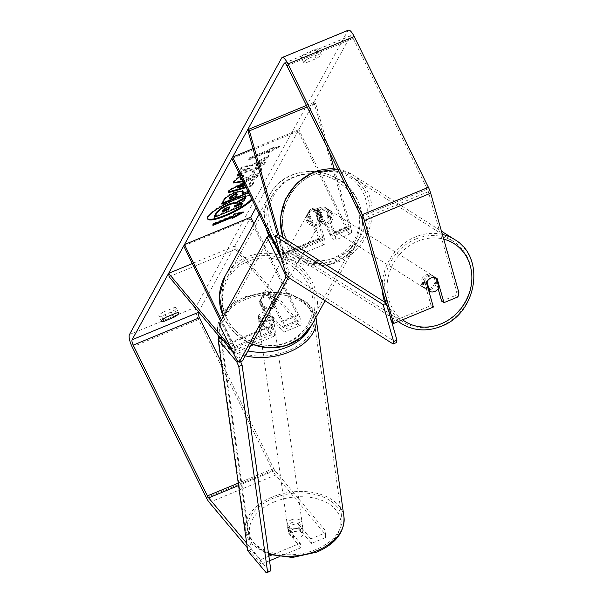<?xml version="1.0" encoding="UTF-8"?>
<svg xmlns="http://www.w3.org/2000/svg" width="603" height="603" viewBox="0 0 603 603"><rect width="100%" height="100%" fill="white"/><g stroke="black" fill="none" stroke-linecap="round" stroke-linejoin="round"><path stroke-width="0.45" stroke-dasharray="3.02 2.26" d="M268.915 312.022L281.495 327.022A4.492 1.281 -112.5 0 0 282.732 327.761A4.492 1.281 -112.5 0 0 281.789 322.213L269.858 297.95A7.485 6.987 28.8 0 0 259.938 300.467A7.485 6.987 28.8 0 0 259.252 302.329L271.192 326.592A4.492 1.281 67.5 0 1 272.134 332.147A4.492 1.281 67.5 0 1 270.898 331.401L258.31 316.402A7.485 4.809 172 0 1 262.26 312.603A7.485 4.809 172 0 1 268.915 312.022L269.39 315.429L281.978 330.429A8.977 2.563 -112.5 0 0 284.45 331.914A8.977 2.563 -112.5 0 0 282.566 320.804L270.626 296.548A7.485 6.987 28.8 0 0 260.707 299.065A7.485 6.987 28.8 0 0 260.029 300.927L271.968 325.19A8.977 2.563 67.5 0 1 273.852 336.293A8.977 2.563 67.5 0 1 271.373 334.808L258.785 319.809A7.485 4.809 172 0 1 262.735 316.01A7.485 4.809 172 0 1 269.39 315.429M198.598 311.887L250.712 217.193L249.944 218.595L297.694 315.64A4.492 1.281 -112.5 0 1 298.636 321.188A4.492 1.281 -112.5 0 1 297.4 320.449L234.884 245.956L235.366 249.356L297.874 323.856A8.977 2.563 -112.5 0 0 300.354 325.341A8.977 2.563 -112.5 0 0 298.47 314.231L253.931 223.721M230.301 346.823L231.145 347.833A4.492 1.281 -112.5 0 0 232.381 348.572A4.492 1.281 -112.5 0 0 231.439 343.024L220.713 321.226M220.819 338.373L231.62 351.24A8.977 2.563 -112.5 0 0 234.092 352.725A8.977 2.563 -112.5 0 0 232.208 341.622L221.482 319.824M249.944 218.595L183.689 245.979M235.366 249.356L169.111 276.747M234.884 245.956L192.327 263.541M259.252 302.329L260.029 300.927M269.858 297.95L270.626 296.548M258.31 316.402L258.785 319.809M315.535 212.414A7.485 6.641 -57.6 0 1 320.08 207.538A7.485 6.641 -57.6 0 1 325.989 207.937A7.485 6.641 -57.6 0 1 326.14 208.035L333.225 233.022A4.492 1.281 67.5 0 1 333.203 236.059A4.492 1.281 67.5 0 1 330.715 233.316L318.776 209.053A7.485 6.987 28.8 0 0 308.857 211.578A7.485 6.987 28.8 0 0 308.171 213.439L320.11 237.703A4.492 1.281 -112.5 0 0 322.597 240.446A4.492 1.281 -112.5 0 0 322.628 237.401L315.535 212.414L317.284 213.522A7.485 6.641 -57.6 0 1 321.821 208.646A7.485 6.641 -57.6 0 1 327.738 209.045A7.485 6.641 -57.6 0 1 327.881 209.143L334.974 234.13A8.977 2.563 67.5 0 1 334.914 240.213A8.977 2.563 67.5 0 1 329.939 234.718L318 210.462A7.485 6.987 28.8 0 0 308.088 212.98A7.485 6.987 28.8 0 0 307.402 214.841L319.341 239.105A8.977 2.563 -112.5 0 0 324.316 244.592A8.977 2.563 -112.5 0 0 324.369 238.509L317.284 213.522M334.205 168.817L350.871 227.557A8.977 2.563 67.5 0 1 350.818 233.64A8.977 2.563 67.5 0 1 345.843 228.145L298.093 131.107L298.862 129.698L253.034 148.647M277.523 234.974L282.875 253.833A4.492 1.281 67.5 0 1 282.845 256.878A4.492 1.281 67.5 0 1 280.357 254.127L280.003 253.418M329.555 152.423L315.663 103.445L313.922 102.344L349.129 226.449A4.492 1.281 67.5 0 1 349.099 229.487A4.492 1.281 67.5 0 1 346.612 226.743L298.862 129.698M278.955 234.989L284.616 254.941A8.977 2.563 67.5 0 1 284.563 261.024A8.977 2.563 67.5 0 1 279.588 255.536L269.918 235.894M298.093 131.107L231.831 158.491M315.663 103.445L307.183 106.95M313.922 102.344L306.437 105.435M308.171 213.439L307.402 214.841M318.776 209.053L318 210.462M326.14 208.035L327.881 209.143M431.379 289.221A7.485 6.641 -57.6 0 1 425.462 288.822A7.485 6.641 -57.6 0 1 422.68 282.053A7.485 6.641 -57.6 0 1 427.572 275.79A7.485 6.641 -57.6 0 1 433.482 276.189A7.485 6.641 -57.6 0 1 436.27 282.965A7.485 6.641 -57.6 0 1 431.379 289.221M425.462 288.822L426.336 289.372A7.485 6.641 -57.6 0 0 427.067 289.772L428.778 290.857M426.336 289.372A7.485 6.641 -57.6 0 1 424.346 280.184L426.962 281.842M323.886 220.962A7.485 6.641 -57.6 0 1 318.701 220.962L320.736 222.251A7.485 6.641 -57.6 0 1 320.005 221.859A7.485 6.641 -57.6 0 1 318.015 212.663L315.987 211.374A7.485 6.641 -57.6 0 1 320.08 207.538A7.485 6.641 -57.6 0 1 325.258 207.538L327.293 208.834A7.485 6.641 -57.6 0 1 328.024 209.226A7.485 6.641 -57.6 0 1 330.014 218.422L327.979 217.125A7.485 6.641 -57.6 0 1 323.886 220.962M326.788 222.809A7.485 6.641 -57.6 0 1 320.879 222.409A7.485 6.641 -57.6 0 1 318.09 215.64A7.485 6.641 -57.6 0 1 322.982 209.384A7.485 6.641 -57.6 0 1 328.899 209.784A7.485 6.641 -57.6 0 1 331.68 216.552A7.485 6.641 -57.6 0 1 326.788 222.809M315.987 211.374L318.701 220.962M327.979 217.125L325.258 207.538M433.482 276.189L434.356 276.747A7.485 6.641 -57.6 0 0 433.625 276.347L436.24 278.006M434.356 276.747A7.485 6.641 -57.6 0 1 436.346 285.935L438.954 287.593M433.625 276.347L436.346 285.935M427.067 289.772L424.346 280.184M320.736 222.251L318.015 212.663M327.293 208.834L330.014 218.422M328.243 223.728A7.485 6.641 -57.6 0 1 322.326 223.336A7.485 6.641 -57.6 0 1 319.545 216.56A7.485 6.641 -57.6 0 1 324.437 210.304A7.485 6.641 -57.6 0 1 330.346 210.703A7.485 6.641 -57.6 0 1 333.135 217.472A7.485 6.641 -57.6 0 1 328.243 223.728M429.924 288.294A7.485 6.641 -57.6 0 1 424.007 287.902A7.485 6.641 -57.6 0 1 421.226 281.126A7.485 6.641 -57.6 0 1 426.117 274.87A7.485 6.641 -57.6 0 1 432.034 275.269A7.485 6.641 -57.6 0 1 434.816 282.038A7.485 6.641 -57.6 0 1 429.924 288.294M415.927 238.954A47.501 42.18 -57.6 0 1 453.486 241.479A47.501 42.18 -57.6 0 1 471.162 284.48A47.501 42.18 -57.6 0 1 440.115 324.21A47.501 42.18 -57.6 0 1 402.555 321.685A47.501 42.18 -57.6 0 1 384.88 278.684A47.501 42.18 -57.6 0 1 415.927 238.954M314.246 174.388A47.501 42.18 -57.6 0 1 351.805 176.913A47.501 42.18 -57.6 0 1 369.481 219.914A47.501 42.18 -57.6 0 1 338.434 259.644A47.501 42.18 -57.6 0 1 300.874 257.119A47.501 42.18 -57.6 0 1 283.199 214.118A47.501 42.18 -57.6 0 1 314.246 174.388M252.016 199.503A25.236 5.397 153.8 0 0 252.627 198.583A25.236 5.397 153.8 0 0 252.921 196.676A25.236 5.397 153.8 0 0 250.132 195.674M251.692 198.847A25.236 5.397 153.8 0 0 252.303 197.927A25.236 5.397 153.8 0 0 252.597 196.02A25.236 5.397 153.8 0 0 230.949 200.724A25.236 5.397 153.8 0 0 207.613 216.402A25.236 5.397 153.8 0 0 207.319 218.301A25.236 5.397 153.8 0 0 207.53 218.603M308.751 58.385A7.485 1.598 153.8 0 0 303.852 62.034A7.485 1.598 153.8 0 0 303.769 62.599A7.485 1.598 153.8 0 0 306.43 62.599L316.183 58.566A7.485 1.598 153.8 0 0 321.165 54.353A7.485 1.598 153.8 0 0 318.505 54.353L308.751 58.385L306.166 53.139A7.485 1.598 153.8 0 0 301.274 56.795A7.485 1.598 153.8 0 0 301.183 57.353A7.485 1.598 153.8 0 0 303.852 57.353L313.605 53.32A7.485 1.598 153.8 0 0 318.588 49.107A7.485 1.598 153.8 0 0 315.919 49.114L306.166 53.139M166.368 317.11L163.782 311.864L173.536 307.839A7.485 1.598 -26.2 0 1 176.204 307.832A7.485 1.598 -26.2 0 1 171.222 312.045L161.468 316.078A7.485 1.598 -26.2 0 1 158.8 316.085A7.485 1.598 -26.2 0 1 158.891 315.52A7.485 1.598 -26.2 0 1 163.782 311.864M278.985 556.833L300.897 547.78L300.256 543.235L288.083 528.733A7.485 4.809 172 0 1 292.033 524.927A7.485 4.809 172 0 1 298.681 524.346L299.322 528.891L311.495 543.393L325.484 537.612L324.844 533.075L310.854 538.856L311.495 543.393M300.897 547.78L288.724 533.271A7.485 4.809 172 0 1 292.666 529.472A7.485 4.809 172 0 1 299.322 528.891M239.911 174.908L263.926 164.988L265.35 162.395L258.499 165.23L256.026 165.516L267.167 159.094L268.885 155.981L251.76 165.885L242.316 167.054L240.62 170.129L249.597 168.9L239.097 173.249M243.823 182.86L258.205 175.383L256.682 178.149L251.602 180.772L249.612 184.397L253.953 183.108L252.476 185.784L246.16 187.601M255.996 207.59L350.486 35.894A4.492 1.281 67.5 0 1 350.705 35.683A4.492 1.281 67.5 0 1 353.192 38.426L427.384 189.191A4.492 1.281 67.5 0 1 428.349 191.701L456.599 291.264L455.642 295.41L441.652 301.191M270.393 148.873L279.566 146.71L268.079 153.087L268.848 151.685L248.971 159.901L249.748 158.499L269.624 150.283L270.393 148.873L270.076 148.217L279.242 146.054L279.566 146.71M248.014 191.37L249.815 190.623L248.67 192.704M242.24 179.634L246.378 178.269C250.773 176.385 253.546 174.659 254.685 173.106L252.627 172.33L257.639 168.75L261.604 169.036L261.34 170.423C259.109 173.619 253.659 177.116 244.984 180.908L243.213 181.616M240.491 176.084L241.554 175.45L244.758 175.631L241.411 177.945M240.205 178.307C239.836 179.536 241.765 179.317 245.979 177.644L246.054 177.614C250.449 175.729 253.222 174.003 254.36 172.45L254.685 173.106L254.481 171.832L254.36 172.45L252.31 171.674L252.627 172.33M324.844 533.075L325.07 530.271L325.703 534.808L275.556 475.051A10.477 2.992 67.5 0 1 272.639 470.378L198.455 319.605A10.477 2.992 67.5 0 1 195.741 307.153L347.908 30.647A10.477 2.992 67.5 0 1 348.421 30.15M433.376 307.048L431.047 305.57L391.294 322.002L391.875 322.371M455.642 295.41L457.963 296.887M431.047 305.57L424.195 281.405A7.485 6.641 -57.6 0 1 434.642 276.928A7.485 6.641 -57.6 0 1 434.793 277.026L438.155 288.875M385.867 302.872L391.294 322.002M300.256 543.235L271.305 555.205M268.885 556.2L260.504 559.667L246.657 543.167M269.526 560.745L261.137 564.212L260.504 559.667M325.07 530.271L274.923 470.506A4.492 1.281 67.5 0 1 273.672 468.501L221.248 361.973M298.681 524.346L310.854 538.856M325.703 534.808L325.484 537.612M261.137 564.212L247.298 547.712M458.921 292.741L456.599 291.264M288.083 528.733L288.724 533.271M176.114 313.085L173.536 307.839M172.473 314.593L171.222 312.045M163.014 319.221L161.468 316.078M424.195 281.405L426.517 282.882M434.793 277.026L436.821 278.315M318.505 54.353L315.919 49.114M316.183 58.566L313.605 53.32M306.43 62.599L303.852 57.353M242.12 203.06L240.687 205.661L214.125 216.635M240.687 205.661L241.012 206.316M244.102 200.686L243.785 200.03L234.703 205.246L234.07 206.384L234.959 206.015M234.07 206.384L234.394 207.04M234.703 205.246L235.019 205.902M243.785 200.03L245.436 197.03M279.242 146.054L267.755 152.431L268.079 153.087M267.755 152.431L268.531 151.029L268.848 151.685M268.531 151.029L248.647 159.245L248.971 159.901M269.624 150.283L269.3 149.627L249.423 157.843L248.647 159.245M249.423 157.843L249.748 158.499M269.3 149.627L270.076 148.217M213.492 224.376L212.603 224.746L212.927 225.401M212.603 224.746L213.379 223.344L213.696 223.999M240.899 212.829L243.197 211.555L234.024 213.718L233.255 215.128L213.379 223.344M233.255 215.128L233.58 215.784M234.024 213.718L234.348 214.374M243.197 211.555L243.522 212.211M232.479 216.53L231.71 217.932L232.69 217.389M231.71 217.932L232.034 218.588M244.886 185.008L245.511 183.862L244.562 184.352M237.137 187.337L244.042 185.294L244.366 185.95M244.042 185.294L245.195 183.206L245.511 183.862M245.195 183.206L244.238 183.696M228.62 191.905L227.806 192.138L229.17 189.651L257.88 174.727L256.358 177.493L251.285 180.116L249.288 183.742L249.612 184.397M249.288 183.742L253.629 182.453L253.953 183.108M253.629 182.453L252.152 185.129L252.476 185.784M252.152 185.129L245.836 186.945M227.806 192.138L228.13 192.794M229.17 189.651L229.494 190.307M257.88 174.727L258.205 175.383M256.358 177.493L256.682 178.149M251.285 180.116L251.602 180.772M229.163 198.372L236.165 195.478L236.489 196.126M236.165 195.478L236.941 193.729M222.447 203.151L221.565 203.513L223.773 199.503C225.303 196.955 229.125 194.37 235.223 191.762L242.888 190.427L242.964 190.804M241.924 193.096L249.491 189.968L249.815 190.623M249.491 189.968L248.346 192.048M221.565 203.513L221.889 204.168M239.595 174.252L263.601 164.333L265.026 161.74L258.174 164.574L255.71 164.86L266.843 158.438L268.561 155.325L251.436 165.23L241.991 166.398L242.316 167.054M251.436 165.23L251.76 165.885M268.561 155.325L268.885 155.981M266.843 158.438L267.167 159.094M255.71 164.86L256.026 165.516M258.174 164.574L258.499 165.23M265.026 161.74L265.35 162.395M263.601 164.333L263.926 164.988M241.991 166.398L240.296 169.473L249.28 168.252L238.524 172.692L237.1 175.285L237.981 174.923M237.1 175.285L237.424 175.94M238.524 172.692L238.848 173.347M249.28 168.252L249.597 168.9M240.296 169.473L240.62 170.129M252.31 171.674L257.323 168.094L261.28 168.38L261.024 169.767C258.785 172.963 253.335 176.46 244.66 180.252L242.888 180.96M233.549 182.611L233.519 181.051L241.23 174.795L241.554 175.45M241.23 174.795L244.434 174.976L244.758 175.631M244.434 174.976L241.087 177.29M257.323 168.094L257.639 168.75M229.246 207.055L226.788 206.995L222.869 209.701L221.934 211.404L222.816 211.035M229.261 207.033L229.351 206.543L229.675 207.198M221.934 211.404L222.251 212.06M291.716 522.658A7.485 4.809 172 0 1 302.502 525.65A7.485 4.809 172 0 1 298.477 530.715A7.485 4.809 172 0 1 287.684 527.723A7.485 4.809 172 0 1 291.716 522.658M303.105 534.462A7.485 4.809 172 0 1 299.435 537.529A7.485 4.809 172 0 1 293.827 538.291L288.995 532.539A7.485 4.809 172 0 1 292.666 529.472A7.485 4.809 172 0 1 298.274 528.703L303.105 534.462L302.389 529.351A7.485 4.809 172 0 0 302.744 527.354A7.485 4.809 172 0 0 297.558 523.592L298.274 528.703M272.692 317.593A7.485 4.809 172 0 1 269.021 320.66A7.485 4.809 172 0 1 263.413 321.422L263.971 325.401A7.485 4.809 172 0 1 258.785 321.64A7.485 4.809 172 0 1 259.147 319.643L258.589 315.671A7.485 4.809 172 0 1 262.26 312.603A7.485 4.809 172 0 1 267.86 311.834L268.418 315.806A7.485 4.809 172 0 1 273.604 319.567A7.485 4.809 172 0 1 273.249 321.565L272.692 317.593L267.86 311.834M263.051 318.278A7.485 4.809 172 0 1 273.845 321.271A7.485 4.809 172 0 1 269.82 326.336A7.485 4.809 172 0 1 259.026 323.344A7.485 4.809 172 0 1 263.051 318.278M258.589 315.671L263.413 321.422M288.995 532.539L288.279 527.429A7.485 4.809 172 0 0 287.925 529.426A7.485 4.809 172 0 0 293.111 533.18L293.827 538.291M297.558 523.592L302.389 529.351M293.111 533.18L288.279 527.429M263.971 325.401L259.147 319.643M268.418 315.806L273.249 321.565M263.451 321.113A7.485 4.809 172 0 1 274.244 324.105A7.485 4.809 172 0 1 270.212 329.178A7.485 4.809 172 0 1 259.426 326.185A7.485 4.809 172 0 1 263.451 321.113M291.317 519.816A7.485 4.809 172 0 1 302.103 522.809A7.485 4.809 172 0 1 298.078 527.874A7.485 4.809 172 0 1 287.284 524.889A7.485 4.809 172 0 1 291.317 519.816M316.168 549.431A47.501 30.519 172 0 1 247.652 530.444A47.501 30.519 172 0 1 273.227 498.259A47.501 30.519 172 0 1 341.743 517.253A47.501 30.519 172 0 1 316.168 549.431M288.309 350.735A47.501 30.519 172 0 1 219.786 331.74A47.501 30.519 172 0 1 245.361 299.555A47.501 30.519 172 0 1 313.877 318.55A47.501 30.519 172 0 1 288.309 350.735M274.403 298.998A7.485 6.987 -151.2 0 1 274.335 305.344A7.485 6.987 -151.2 0 1 267.694 308.826A7.485 6.987 -151.2 0 1 261.152 304.477A7.485 6.987 -151.2 0 1 261.227 298.131A7.485 6.987 -151.2 0 1 267.86 294.648A7.485 6.987 -151.2 0 1 274.403 298.998M264.159 310.673L265.056 309.038A7.485 6.987 -151.2 0 1 260.767 305.178A7.485 6.987 -151.2 0 1 260.451 299.668L259.546 301.312A7.485 6.987 -151.2 0 1 259.938 300.467A7.485 6.987 -151.2 0 1 268.825 297.475L273.43 306.837A7.485 6.987 -151.2 0 1 273.046 307.681A7.485 6.987 -151.2 0 1 264.159 310.673L259.546 301.312M273.43 306.837L274.335 305.201A7.485 6.987 -151.2 0 0 274.018 299.699A7.485 6.987 -151.2 0 0 269.722 295.839L268.825 297.475M322.356 217.947A7.485 6.987 -151.2 0 1 321.964 218.791A7.485 6.987 -151.2 0 1 313.078 221.783L312.173 223.419A7.485 6.987 -151.2 0 1 307.884 219.56A7.485 6.987 -151.2 0 1 307.568 214.05L308.472 212.414A7.485 6.987 -151.2 0 1 308.857 211.578A7.485 6.987 -151.2 0 1 317.743 208.585L322.356 217.947L321.452 219.582A7.485 6.987 -151.2 0 0 321.135 214.08A7.485 6.987 -151.2 0 0 316.846 210.221L317.743 208.585M320.751 214.781A7.485 6.987 -151.2 0 1 320.675 221.128A7.485 6.987 -151.2 0 1 314.042 224.61A7.485 6.987 -151.2 0 1 307.5 220.261A7.485 6.987 -151.2 0 1 307.568 213.914A7.485 6.987 -151.2 0 1 314.201 210.432A7.485 6.987 -151.2 0 1 320.751 214.781M313.078 221.783L308.472 212.414M269.722 295.839L274.335 305.201M265.056 309.038L260.451 299.668M312.173 223.419L307.568 214.05M316.846 210.221L321.452 219.582M320.103 215.949A7.485 6.987 -151.2 0 1 320.035 222.296A7.485 6.987 -151.2 0 1 313.402 225.778A7.485 6.987 -151.2 0 1 306.852 221.429A7.485 6.987 -151.2 0 1 306.927 215.083A7.485 6.987 -151.2 0 1 313.56 211.6A7.485 6.987 -151.2 0 1 320.103 215.949M275.051 297.829A7.485 6.987 -151.2 0 1 274.976 304.176A7.485 6.987 -151.2 0 1 268.343 307.658A7.485 6.987 -151.2 0 1 261.792 303.301A7.485 6.987 -151.2 0 1 261.868 296.955A7.485 6.987 -151.2 0 1 268.501 293.473A7.485 6.987 -151.2 0 1 275.051 297.829M226.479 317.902A47.358 44.238 -151.2 0 1 226.932 277.734A47.358 44.238 -151.2 0 1 268.93 255.687A47.358 44.238 -151.2 0 1 310.364 283.229A47.358 44.238 -151.2 0 1 309.912 323.396A47.358 44.238 -151.2 0 1 267.913 345.444A47.358 44.238 -151.2 0 1 226.479 317.902M271.538 236.022A47.358 44.238 -151.2 0 1 271.991 195.862A47.358 44.238 -151.2 0 1 313.982 173.815A47.358 44.238 -151.2 0 1 355.423 201.357A47.358 44.238 -151.2 0 1 354.971 241.524A47.358 44.238 -151.2 0 1 312.972 263.564A47.358 44.238 -151.2 0 1 271.538 236.022M221.414 338.125L251.021 549.318L269.624 571.478M247.712 550.69L251.021 549.318M237.914 361.152L240.009 360.293L232.547 351.398M240.009 360.293L240.605 361.672M270.325 235.72L222.432 322.741L240.182 358.808L236.866 360.179M219.123 324.113L222.432 322.741M288.37 277.455L289.041 276.234L287.714 276.785M285.521 272.842L288.068 271.787L281.337 258.099M288.068 271.787L289.041 276.234M242.436 360.918L240.182 358.808M396.42 342.594L291.257 275.82L287.94 277.184M285.536 272.91L288.852 271.538L278.375 234.62M288.852 271.538L291.257 275.82M297.874 323.856L281.978 330.429M298.47 314.231L282.566 320.804M270.898 331.401L231.145 347.833M271.192 326.592L231.439 343.024M297.694 315.64L281.789 322.213M271.968 325.19L232.208 341.622M271.373 334.808L231.62 351.24M297.4 320.449L281.495 327.022M345.843 228.145L329.939 234.718M350.871 227.557L334.974 234.13M322.628 237.401L282.875 253.833M320.11 237.703L280.357 254.127M346.612 226.743L330.715 233.316M319.341 239.105L279.588 255.536M324.369 238.509L284.616 254.941M349.129 226.449L333.225 233.022M442.383 234.439A49.748 44.17 122.4 0 0 415.354 236.941A49.748 44.17 122.4 0 0 382.302 290.314M384.691 302.126A49.748 44.17 122.4 0 0 398.395 321.505M401.349 323.585A49.748 44.17 122.4 0 0 440.687 326.223A49.748 44.17 122.4 0 0 473.204 284.624A49.748 44.17 122.4 0 0 454.685 239.587M402.548 319.786A46.009 40.853 -57.6 0 1 387.955 278.202A46.009 40.853 -57.6 0 1 417.758 241.223A46.009 40.853 -57.6 0 1 443.718 239.142M337.876 169.322A49.748 44.17 -57.6 0 1 353.004 175.021A49.748 44.17 -57.6 0 1 371.523 220.057A49.748 44.17 -57.6 0 1 339.007 261.657A49.748 44.17 -57.6 0 1 299.668 259.019A49.748 44.17 -57.6 0 1 283.011 237.559M313.176 174.81A46.009 40.853 122.4 0 0 284.141 232.939A46.009 40.853 122.4 0 0 336.602 257.383A46.009 40.853 122.4 0 0 365.637 199.254A46.009 40.853 122.4 0 0 313.176 174.81M350.486 35.894L284.759 63.059M347.908 30.647L281.646 58.031M195.741 307.153L129.479 334.537M428.349 191.701L362.094 219.085M427.384 189.191L361.122 216.575M353.192 38.426L286.938 65.81M273.672 468.501L238.238 483.146M274.923 470.506L238.577 485.528M275.556 475.051L209.301 502.435M272.639 470.378L206.384 497.761M198.455 319.605L132.193 346.996M236.843 194.241L237.167 194.897M235.298 191.731L235.622 192.387M223.773 199.503L224.097 200.158M235.223 191.762L235.547 192.417M261.024 169.767L261.34 170.423M244.66 180.252L244.984 180.908M244.584 180.289L244.908 180.945M233.519 181.051L233.836 181.707M245.979 177.644L246.303 178.3M246.054 177.614L246.378 178.269M226.788 206.995L227.112 207.651M226.871 206.957L227.188 207.613M222.869 209.701L223.193 210.357M343.966 516.937A49.748 31.967 -8 0 0 272.209 497.053A49.748 31.967 -8 0 0 245.429 530.753A49.748 31.967 -8 0 0 268.471 553.245M274.297 501.907A46.009 29.562 172 0 1 335.841 509.844A46.009 29.562 172 0 1 315.889 551.466A46.009 29.562 172 0 1 254.345 543.529A46.009 29.562 172 0 1 274.297 501.907M218.324 335.389A49.748 31.967 172 0 1 217.57 332.057A49.748 31.967 172 0 1 244.351 298.349A49.748 31.967 172 0 1 316.1 318.241M309.965 327.904A46.009 29.562 -8 0 0 296.111 297.256A46.009 29.562 -8 0 0 245.64 297.528A46.009 29.562 -8 0 0 220.706 326.856A46.009 29.562 -8 0 0 247.893 350.999M245.24 355.83A49.748 31.967 172 0 1 219.733 338.818M223.314 316.5A49.748 46.476 28.8 0 0 224.361 318.776A49.748 46.476 28.8 0 0 251.745 344.004M312.007 324.55A49.748 46.476 28.8 0 0 312.482 282.355A49.748 46.476 28.8 0 0 268.953 253.418A49.748 46.476 28.8 0 0 224.836 276.581M308.525 284.895A46.009 42.979 -151.2 0 1 287.623 342.059A46.009 42.979 -151.2 0 1 227.03 318.58A46.009 42.979 -151.2 0 1 247.939 261.408A46.009 42.979 -151.2 0 1 308.525 284.895M266.104 228.138A49.748 46.476 -151.2 0 1 269.895 194.701A49.748 46.476 -151.2 0 1 314.012 171.546A49.748 46.476 -151.2 0 1 357.541 200.482A49.748 46.476 -151.2 0 1 357.066 242.677A49.748 46.476 -151.2 0 1 312.949 265.833A49.748 46.476 -151.2 0 1 269.42 236.904A49.748 46.476 -151.2 0 1 269.096 236.233M273.378 234.363A46.009 42.979 28.8 0 0 333.964 257.843A46.009 42.979 28.8 0 0 354.873 200.678A46.009 42.979 28.8 0 0 294.279 177.192A46.009 42.979 28.8 0 0 273.378 234.363M300.354 325.341L284.45 331.914M272.134 332.147L232.381 348.572M273.852 336.293L253.207 344.826M250.727 345.851L234.092 352.725M298.636 321.188L282.732 327.761M261.227 298.131L260.707 299.065M350.818 233.64L334.914 240.213M322.597 240.446L282.845 256.878M324.316 244.592L284.563 261.024M349.099 229.487L333.203 236.059M307.568 213.914L308.088 212.98M325.989 207.937L327.738 209.045M398.206 321.587L299.668 259.019L282.799 237.424M320.005 221.859L320.879 222.409M328.024 209.226L328.899 209.784M337.838 169.255L353.004 175.021L441.456 231.183M322.326 223.336L424.007 287.902M351.805 176.913L453.486 241.479M300.874 257.119L402.555 321.685M330.346 210.703L432.034 275.269M207.319 218.301L207.643 218.957M350.705 35.683L284.45 63.066M178.782 313.078L176.204 307.832M161.385 321.324L158.8 316.085M434.642 276.928L436.971 278.405M321.165 54.353L318.588 49.107M303.769 62.599L301.183 57.353M252.597 196.02L252.921 196.676M243.213 191.083L242.888 190.427M233.632 182.98L233.308 182.325M261.604 169.036L261.28 168.38M315.964 317.366L307.364 302.729L289.779 293.661L267.242 291.633L244.607 296.91C225.808 305.178 216.794 316.899 217.57 332.057L217.977 334.982M302.502 525.65L302.744 527.354M273.604 319.567L273.845 321.271M258.785 321.64L259.026 323.344M287.684 527.723L287.925 529.426M218.58 339.293L245.429 530.753L252.808 544.976L268.629 554.376M274.244 324.105L302.103 522.809M219.786 331.74L247.652 530.444M313.877 318.55L341.743 517.253M259.426 326.185L287.284 524.889M251.632 344.215L235.585 334.085L224.316 319.062L223.223 316.665M325.092 300.776L357.066 242.677C364.174 228.921 364.348 214.758 357.587 200.196C342.376 165.034 286.124 161.318 269.895 194.701L259.207 214.125M274.335 305.344L273.046 307.681M321.964 218.791L320.675 221.128M320.035 222.296L274.976 304.176M271.991 195.862L226.932 277.734M354.971 241.524L309.912 323.396M306.927 215.083L261.868 296.955"/><path stroke-width="0.9" d="M220.713 321.226L183.689 245.979L184.458 244.577L221.482 319.824M253.931 223.721L250.712 217.193L184.458 244.577M192.327 263.541L168.629 273.34L169.111 276.747L220.819 338.373M168.629 273.34L230.301 346.823M329.555 152.423L334.205 168.817M280.003 253.418L232.607 157.089L231.831 158.491L269.918 235.894M253.034 148.647L232.607 157.089M307.183 106.95L249.408 130.836L278.955 234.989M306.437 105.435L247.66 129.728L249.408 130.836M247.66 129.728L277.523 234.974M434.861 291.43A7.485 6.641 -57.6 0 1 429.683 291.43L426.962 281.842A7.485 6.641 -57.6 0 1 431.055 278.006A7.485 6.641 -57.6 0 1 436.24 278.006L438.954 287.593A7.485 6.641 -57.6 0 1 434.861 291.43M428.778 290.857L429.683 291.43M250.132 195.674A25.236 5.397 153.8 0 0 226.66 203.595A25.236 5.397 153.8 0 0 207.929 217.057A25.236 5.397 153.8 0 0 207.643 218.957A25.236 5.397 153.8 0 0 228.04 214.811A25.236 5.397 153.8 0 0 252.016 199.503M207.53 218.603A25.236 5.397 153.8 0 0 228.484 213.816A25.236 5.397 153.8 0 0 251.692 198.847M161.468 320.766A7.485 1.598 -26.2 0 1 166.368 317.11L176.114 313.085A7.485 1.598 -26.2 0 1 178.782 313.078A7.485 1.598 -26.2 0 1 173.8 317.291L164.046 321.324A7.485 1.598 -26.2 0 1 161.385 321.324A7.485 1.598 -26.2 0 1 161.468 320.766M239.097 173.249L237.424 175.94L239.911 174.908M246.16 187.601L228.13 192.794L229.494 190.307L243.823 182.86M246.657 543.167L208.661 497.89A4.492 1.281 67.5 0 1 207.409 495.892L133.225 345.12A4.492 1.281 67.5 0 1 132.065 339.783L284.232 63.277A4.492 1.281 67.5 0 1 284.45 63.066A4.492 1.281 67.5 0 1 286.938 65.81L361.122 216.575A4.492 1.281 67.5 0 1 362.094 219.085L385.867 302.872M221.248 361.973L199.48 317.736A4.492 1.281 67.5 0 1 198.319 312.399L198.598 311.887M250.712 217.193L255.996 207.59M232.803 217.186L232.034 218.588L243.522 212.211L234.348 214.374L233.58 215.784L213.696 223.999L212.927 225.401L232.803 217.186L232.479 216.53L213.492 224.376M248.67 192.704L221.889 204.168L224.097 200.158C225.628 197.611 229.449 195.025 235.547 192.417L243.213 191.083L242.248 193.751L248.014 191.37M243.213 181.616L233.632 182.98L233.836 181.707L240.491 176.084M241.411 177.945L240.439 179.49L242.24 179.634M247.298 547.712L209.301 502.435A10.477 2.992 67.5 0 1 206.384 497.761L132.193 346.996A10.477 2.992 67.5 0 1 129.479 334.537L281.646 58.031A10.477 2.992 67.5 0 1 282.166 57.534A10.477 2.992 67.5 0 1 287.97 63.941L362.154 214.706A10.477 2.992 67.5 0 1 364.423 220.562L393.616 323.479L433.376 307.048L426.517 282.882A7.485 6.641 -57.6 0 1 436.971 278.405A7.485 6.641 -57.6 0 1 437.115 278.503L443.974 302.668L457.963 296.887L458.921 292.741L430.678 193.179L364.423 220.562M391.875 322.371L393.616 323.479M438.155 288.875L441.652 301.191L443.974 302.668M271.305 555.205L268.885 556.2M278.985 556.833L269.526 560.745M282.166 57.534L348.421 30.15A10.477 2.992 67.5 0 1 354.225 36.557L428.409 187.322A10.477 2.992 67.5 0 1 430.678 193.179M173.8 317.291L172.473 314.593M164.046 321.324L163.014 319.221M228.1 205.224L228.168 205.193C232.185 203.58 234.552 203.098 235.268 203.754L245.76 197.686L244.102 200.686L235.019 205.902L234.394 207.04L242.436 203.716L241.012 206.316L214.449 217.291L216.892 212.859L221.452 208.608L228.1 205.224L227.851 204.538C231.861 202.925 234.228 202.442 234.944 203.098L245.436 197.03L245.76 197.686M214.449 217.291L214.125 216.635L216.567 212.203L221.128 207.952L221.452 208.608M221.128 207.952L227.776 204.568M234.959 206.015L242.12 203.06L242.436 203.716M234.944 203.098L235.268 203.754M232.69 217.389L240.899 212.829M244.562 184.352L237.454 187.993L244.366 185.95L244.886 185.008M244.238 183.696L237.137 187.337L237.454 187.993M245.836 186.945L228.62 191.905M237.167 194.897C237.582 193.985 236.708 193.97 234.537 194.837L230.158 197.807L229.487 199.028L236.489 196.126L237.265 194.385L236.941 193.729M236.843 194.241C237.265 193.329 236.384 193.314 234.213 194.181L229.833 197.151L229.163 198.372L229.487 199.028M242.964 190.804L241.924 193.096L242.248 193.751M248.346 192.048L248.391 193.216M248.067 192.561L222.447 203.151M237.981 174.923L239.595 174.252M242.888 180.96L233.549 182.611M241.087 177.29L240.205 178.307L240.439 179.49M222.816 211.035L228.303 208.766L229.246 207.055L229.57 207.711L227.188 207.613L223.193 210.357L222.251 212.06L228.627 209.422L229.675 207.198M228.303 208.766L228.627 209.422M218.098 339.497L247.712 550.69L266.307 572.85L267.604 572.028L238.788 366.511L236.693 361.657L218.098 339.497L221.414 338.125L232.547 351.398M267.604 572.028L270.913 570.657L269.624 571.478L266.307 572.85M270.913 570.657L242.097 365.139L238.788 366.511M236.693 361.657L237.914 361.152M240.605 361.672L242.097 365.139M267.016 237.092L219.123 324.113L236.866 360.179L239.127 362.282L285.724 277.606L284.759 273.159L267.016 237.092L270.325 235.72L281.337 258.099M239.127 362.282L242.436 360.918L288.37 277.455M287.714 276.785L285.724 277.606M284.759 273.159L285.521 272.842M393.111 343.966L287.94 277.184L285.536 272.91L275.058 235.984L278.375 234.62L386.448 303.241L396.925 340.16L393.608 341.532L393.111 343.966L396.42 342.594L396.925 340.16M275.058 235.984L383.131 304.613L386.448 303.241M383.131 304.613L393.608 341.532M382.302 290.314A49.748 44.17 122.4 0 0 384.691 302.126M398.395 321.505A49.748 44.17 122.4 0 0 401.349 323.585C413.673 330.957 426.939 331.876 441.162 326.329C476.973 313.537 486.101 257.323 454.685 239.587A49.748 44.17 122.4 0 0 442.383 234.439M443.718 239.142A46.009 40.853 -57.6 0 1 471.848 279.121A46.009 40.853 -57.6 0 1 441.185 323.788A46.009 40.853 -57.6 0 1 402.548 319.786M283.011 237.559A49.748 44.17 -57.6 0 1 313.673 172.375A49.748 44.17 -57.6 0 1 337.876 169.322M198.319 312.399L132.065 339.783M284.759 63.059L284.232 63.277M199.48 317.736L133.225 345.12M238.238 483.146L207.409 495.892M238.577 485.528L208.661 497.89M354.225 36.557L287.97 63.941M428.409 187.322L362.154 214.706M227.851 204.538L228.168 205.193M216.567 212.203L216.892 212.859M234.137 194.219L234.461 194.875M229.833 197.151L230.158 197.807M234.213 194.181L234.537 194.837M242.625 191.814L242.949 192.47M240.205 178.307L240.529 178.963M268.471 553.245A49.748 31.967 -8 0 0 317.186 550.645A49.748 31.967 -8 0 0 343.966 516.937C344.735 532.095 335.72 543.808 316.922 552.084L292.5 557.466L268.629 554.376M315.964 317.366L316.1 318.241A49.748 31.967 172 0 1 289.319 351.941A49.748 31.967 172 0 1 245.24 355.83M247.893 350.999A46.009 29.562 -8 0 0 287.232 347.087A46.009 29.562 -8 0 0 309.965 327.904M219.733 338.818A49.748 31.967 172 0 1 218.324 335.389M251.745 344.004A49.748 46.476 28.8 0 0 312.007 324.55L301.221 337.484L286.214 345.632L268.946 347.961L251.632 344.215M269.096 236.233A49.748 46.476 -151.2 0 1 266.104 228.138M259.207 214.125L224.836 276.581A49.748 46.476 28.8 0 0 223.314 316.5M253.207 344.826L250.727 345.851M282.799 237.424L280.312 218.49L285.272 199.359L296.849 183.086L313.198 172.277L337.838 169.255M398.206 321.587L401.349 323.585M441.456 231.183L454.685 239.587M316.1 318.241L343.966 516.937M217.977 334.982L218.58 339.293M325.092 300.776L312.007 324.55M223.223 316.665L219.394 296.231L224.836 276.581"/></g></svg>
